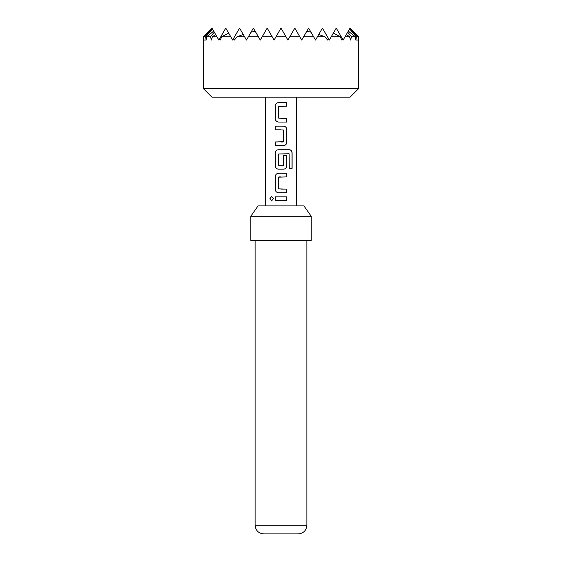 <?xml version="1.0" encoding="UTF-8"?>
<svg xmlns="http://www.w3.org/2000/svg" width="562" height="562" viewBox="0 0 562 562"><rect width="100%" height="100%" fill="white"/><g stroke="black" fill="none" stroke-linecap="round" stroke-linejoin="round"><path stroke-width="0.84" d="M269.893 198.639L271.601 196.412L273.441 198.646L271.601 200.88L269.893 198.639M271.65 200.88L270.013 198.639L271.65 196.412M281 118.42L286.817 118.42L286.817 122.045L278.52 122.045C276.546 121.828 275.471 120.697 275.289 118.659L275.282 105.979C275.471 103.942 276.546 102.818 278.513 102.593L286.817 102.593L286.824 106.211L278.724 106.457L278.731 118.175L286.753 118.42L286.753 122.045M275.289 145.607L275.289 141.982M281 129.78L275.289 129.78L275.289 126.155L283.55 126.155C285.531 126.38 286.62 127.511 286.817 129.534L286.817 142.221C286.62 144.251 285.531 145.375 283.55 145.607L275.225 145.607L275.225 141.982L283.311 141.743L283.311 130.019L275.225 129.78L275.225 126.155L281 126.155M281 169.169L278.52 169.169C276.546 168.958 275.471 167.827 275.289 165.79L275.289 153.103C275.471 151.059 276.546 149.935 278.52 149.717L289.5 149.717C291.123 149.956 291.994 151.08 292.114 153.103L292.114 168.326L289.297 168.326L289.093 153.735L278.731 153.981L278.731 165.699L283.318 165.699L283.311 155.393L286.817 155.393L286.817 165.79C286.62 167.813 285.531 168.944 283.557 169.169L278.492 169.169C276.518 168.944 275.429 167.813 275.225 165.79L275.225 153.103C275.429 151.073 276.518 149.949 278.492 149.717M286.817 155.393L286.753 165.79C286.578 167.827 285.496 168.958 283.522 169.169M281 189.113L286.817 189.113L286.824 192.738L278.52 192.731C276.546 192.52 275.471 191.389 275.296 189.352L275.289 176.665C275.471 174.62 276.546 173.496 278.52 173.279L286.817 173.279L286.817 176.904L278.731 177.149L278.731 188.867L286.753 189.113L286.753 192.738M281 200.458L275.218 200.458L275.225 196.833L286.824 196.84L286.817 200.465L275.282 200.458L275.289 196.833M358.682 88.522L350.049 97.149L211.951 97.149L203.318 88.522L358.682 88.522L358.682 36.734L350.049 28.1L358.682 36.734M358.177 36.734L356.378 36.734L349.578 28.915L358.177 36.734L358.373 40.057L358.521 36.734M355.31 36.734L351.51 36.734L347.702 32.175L348.292 31.142L355.31 36.734L355.872 40.057L356.378 36.734M349.599 36.734L345.068 36.734L346.354 34.507L349.599 36.734L350.59 40.057L351.51 36.734M340.235 36.734L331.257 36.734L333.357 33.095L340.235 36.734L341.815 40.057L342.399 38.764L343.143 40.057L345.068 36.734M324.927 36.734L317.446 36.734L318.731 34.507L324.927 36.734L327.611 40.057L328.587 38.764L329.339 40.057L331.257 36.734M216.932 36.734L212.401 36.734L215.646 34.507L218.857 40.057L225.762 28.1L232.661 40.057L239.567 28.1L244.554 36.734L237.073 36.734L243.269 34.507L246.472 40.057L251.031 32.175L255.134 31.142L260.283 40.057L266.648 29.041L267.66 28.915L274.094 40.057L281 28.1L287.906 40.057L294.811 28.1L299.792 36.734L289.823 36.734L294.34 28.915L295.352 29.041L301.717 40.057L308.622 28.1L313.603 36.734L303.635 36.734L306.866 31.142L310.969 32.175L315.528 40.057L322.433 28.1L328.587 38.764M285.981 36.734L276.019 36.734L281 28.1L285.981 36.734M250.793 216.265L258.042 205.91L303.958 205.91L311.207 216.265L250.793 216.265L250.793 240.431L311.207 240.431L311.207 216.265M298.26 533.9L263.74 533.9C258.492 533.387 255.619 530.514 255.106 525.266L306.894 525.266C306.381 530.514 303.508 533.387 298.26 533.9M281 165.945L283.079 165.945M281 176.904L278.97 176.904M281 192.731L278.492 192.731C276.518 192.506 275.429 191.375 275.225 189.352L275.225 176.665C275.429 174.642 276.518 173.51 278.492 173.279M281 122.045L278.492 122.045C276.518 121.814 275.429 120.682 275.225 118.659L275.218 105.979C275.422 103.956 276.511 102.832 278.485 102.593L281 102.593M267.189 28.1L272.177 36.734L262.208 36.734L267.189 28.1M253.378 28.1L258.365 36.734L248.397 36.734L253.378 28.1M333.357 33.095L336.238 28.1L342.399 38.764M211.951 28.1L203.318 36.734L211.951 28.1L214.298 32.175L210.49 36.734L206.69 36.734L213.708 31.142L215.646 34.507M346.354 34.507L347.702 32.175M349.578 28.915L350.049 28.1M212.492 29.041L205.622 36.734L203.823 36.734L212.422 28.915M348.292 31.142L349.508 29.041M230.743 36.734L221.765 36.734L228.643 33.095M233.413 38.764L234.389 40.057L237.073 36.734M219.602 38.764L220.185 40.057L221.765 36.734M210.49 36.734L211.41 40.057L212.401 36.734M205.622 36.734L206.128 40.057L206.69 36.734M203.479 36.734L203.627 40.057L203.823 36.734M358.373 40.057L355.872 40.057M206.128 40.057L203.627 40.057M281 196.84L286.824 196.84M286.76 196.84L286.746 200.465M281 173.279L286.753 173.279L286.753 176.904M289.5 149.717L289.409 149.717C291.025 149.942 291.889 151.066 291.994 153.103L291.994 168.326L289.205 168.326M283.178 149.717L289.311 149.717M283.522 126.155C285.496 126.366 286.571 127.497 286.753 129.534L286.817 142.221M286.753 142.221C286.571 144.265 285.496 145.396 283.522 145.607M281 141.982L283.051 141.982M286.753 102.593L286.824 106.211M286.753 106.211L281 106.218M306.894 240.431L306.894 525.266M296.539 205.91L296.539 97.149M265.461 205.91L265.461 97.149M255.106 240.431L255.106 525.266M203.318 88.522L203.318 36.734"/></g></svg>
